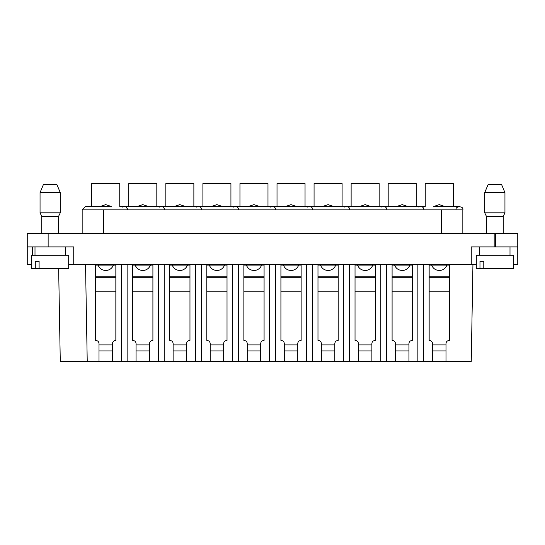 <?xml version="1.0" encoding="UTF-8"?>
<svg xmlns="http://www.w3.org/2000/svg" width="545" height="545" viewBox="0 0 545 545"><rect width="100%" height="100%" fill="white"/><g stroke="black" fill="none" stroke-linecap="round" stroke-linejoin="round"><path stroke-width="0.82" d="M132.694 291.221L132.694 340.414C134.751 340.598 135.875 341.64 136.066 343.541L136.066 361.437L136.066 350.925L149.541 350.925L149.541 361.437L149.541 343.548C149.725 341.647 150.849 340.605 152.907 340.421L152.907 291.221L132.694 291.221L132.694 277.296L152.907 277.296L152.907 289.381M243.867 291.221L243.867 340.414C245.924 340.598 247.048 341.64 247.232 343.541L247.232 361.437L247.232 350.925L260.708 350.925L260.708 361.437L260.708 343.548C260.892 341.647 262.016 340.605 264.08 340.421L264.08 291.221L243.867 291.221L243.867 277.296L264.08 277.296L264.08 289.381M392.093 291.221L392.093 340.414C394.151 340.598 395.275 341.64 395.459 343.541L395.459 361.437L395.459 350.925L408.934 350.925L408.934 361.437L408.934 343.548C409.125 341.647 410.242 340.605 412.306 340.421L412.306 291.221L392.093 291.221L392.093 277.296L412.306 277.296L412.306 289.381M112.481 344.917L112.481 361.437L112.481 350.925L99.006 350.925L99.006 361.437L99.006 344.917L112.481 344.917L112.481 343.548C112.665 341.647 113.789 340.605 115.847 340.421L115.847 291.221L95.634 291.221L95.634 277.296L115.847 277.296L115.847 289.381M280.92 291.221L280.92 340.414C282.984 340.598 284.109 341.64 284.292 343.541L284.292 361.437L284.292 350.925L297.768 350.925L297.768 361.437L297.768 343.548C297.952 341.647 299.076 340.605 301.133 340.421L301.133 291.221L280.92 291.221L280.92 277.296L301.133 277.296L301.133 289.381M355.033 291.221L355.033 340.414C357.098 340.598 358.222 341.64 358.406 343.541L358.406 361.437L358.406 350.925L371.881 350.925L371.881 361.437L371.881 343.548C372.065 341.647 373.189 340.605 375.246 340.421L375.246 291.221L355.033 291.221L355.033 277.296L375.246 277.296L375.246 289.381M317.98 291.221L317.98 340.414C320.038 340.598 321.162 341.64 321.346 343.541L321.346 361.437L321.346 350.925L334.821 350.925L334.821 361.437L334.821 343.548C335.012 341.647 336.129 340.605 338.193 340.421L338.193 291.221L317.98 291.221L317.98 277.296L338.193 277.296L338.193 289.381M445.994 344.917L445.994 361.437L445.994 350.925L432.519 350.925L432.519 361.437L432.519 344.917L445.994 344.917L445.994 343.548C446.178 341.647 447.302 340.605 449.366 340.421L449.366 291.221L429.153 291.221L429.153 277.296L449.366 277.296L449.366 289.381M206.807 291.221L206.807 340.414C208.871 340.598 209.989 341.64 210.179 343.541L210.179 361.437L210.179 350.925L223.654 350.925L223.654 361.437L223.654 343.548C223.838 341.647 224.962 340.605 227.02 340.421L227.02 291.221L206.807 291.221L206.807 277.296L227.02 277.296L227.02 289.381M169.754 291.221L169.754 340.414C171.811 340.598 172.935 341.64 173.119 343.541L173.119 361.437L173.119 350.925L186.594 350.925L186.594 361.437L186.594 343.548C186.778 341.647 187.902 340.605 189.967 340.421L189.967 291.221L169.754 291.221L169.754 277.296L189.967 277.296L189.967 289.381M472.944 264.414L471.248 361.437L60.27 361.437L58.656 268.746M429.153 291.221L429.153 340.414C431.211 340.598 432.335 341.64 432.519 343.541L432.519 344.917M95.634 291.221L95.634 340.414C97.698 340.598 98.822 341.64 99.006 343.541L99.006 344.917M291.01 204.627L285.546 206.473L291.023 204.627L296.507 206.473M253.95 204.627L248.493 206.473L253.97 204.627L259.454 206.473M216.896 204.627L211.433 206.473L216.91 204.627L222.394 206.473M179.836 204.627L174.38 206.473L179.857 204.627L185.341 206.473M142.783 204.627L137.32 206.473L142.797 204.627L148.281 206.473M105.723 204.627L100.266 206.473M439.236 204.627L433.779 206.473L439.256 204.627L444.734 206.473M402.176 204.627L396.719 206.473L402.196 204.627L407.68 206.473M365.123 204.627L359.659 206.473L365.136 204.627L370.62 206.473M328.063 204.627L322.606 206.473L328.083 204.627L333.567 206.473M277.017 183.563L277.017 206.473L277.017 183.563L305.043 183.563L305.043 206.473M425.243 183.563L425.243 206.473L425.243 183.563L453.27 183.563L453.27 206.473M388.183 183.563L388.183 206.473L388.183 183.563L416.21 183.563L416.21 206.473M351.13 183.563L351.13 206.473L351.13 183.563L379.156 183.563L379.156 206.473M314.07 183.563L314.07 206.473L314.07 183.563L342.097 183.563L342.097 206.473M239.957 183.563L239.957 206.473L239.957 183.563L267.983 183.563L267.983 206.473M202.903 183.563L202.903 206.473L202.903 183.563L230.93 183.563L230.93 206.473M165.844 183.563L165.844 206.473L165.844 183.563L193.87 183.563L193.87 206.473M128.79 183.563L128.79 206.473L128.79 183.563L156.817 183.563L156.817 206.473M100.26 206.473L105.744 204.627L111.221 206.473L85.531 206.473L82.159 209.839L82.159 233.423L82.159 209.839L103.386 209.839L103.386 233.423M91.73 183.563L91.73 206.473L91.73 183.563L119.757 183.563L119.757 206.473L124.314 206.473M85.531 264.414L87.227 361.437M449.366 264.414L449.366 265.088L443.296 265.088L443.296 264.414M412.306 264.414L412.306 265.088L406.243 265.088L406.243 264.414M375.246 264.414L375.246 265.088L369.183 265.088L369.183 264.414M338.193 264.414L338.193 265.088L332.13 265.088L332.13 264.414M301.133 264.414L301.133 265.088L295.07 265.088L295.07 264.414M189.967 264.414L189.967 265.088L183.903 265.088L183.903 264.414M152.907 264.414L152.907 265.088L146.843 265.088L146.843 264.414M264.08 264.414L264.08 265.088L258.017 265.088L258.017 264.414M227.02 264.414L227.02 265.088L220.957 265.088L220.957 264.414M435.217 264.414L435.217 265.088L429.153 265.088L429.153 264.414M443.296 265.088L435.217 265.088M398.157 264.414L398.157 265.088L392.093 265.088L392.093 264.414M406.243 265.088L398.157 265.088M361.097 264.414L361.097 265.088L355.033 265.088L355.033 264.414M369.183 265.088L361.097 265.088M324.043 264.414L324.043 265.088L317.98 265.088L317.98 264.414M332.13 265.088L324.043 265.088M286.983 264.414L286.983 265.088L280.92 265.088L280.92 264.414M295.07 265.088L286.983 265.088M175.817 264.414L175.817 265.088L169.754 265.088L169.754 264.414M183.903 265.088L175.817 265.088M138.757 264.414L138.757 265.088L132.694 265.088L132.694 264.414M146.843 265.088L138.757 265.088M249.93 264.414L249.93 265.088L243.867 265.088L243.867 264.414M258.017 265.088L249.93 265.088M212.87 264.414L212.87 265.088L206.807 265.088L206.807 264.414M220.957 265.088L212.87 265.088M101.704 264.414L101.704 265.088L95.634 265.088L95.634 264.414M115.847 264.414L115.847 265.088L101.704 265.088M109.783 265.088L109.783 264.414M449.366 265.088L449.366 276.833L429.153 276.833L429.153 277.296M429.153 276.833L429.153 265.088M412.306 265.088L412.306 276.833L392.093 276.833L392.093 277.296M392.093 276.833L392.093 265.088M375.246 265.088L375.246 276.833L355.033 276.833L355.033 277.296M355.033 276.833L355.033 265.088M338.193 265.088L338.193 276.833L317.98 276.833L317.98 277.296M317.98 276.833L317.98 265.088M301.133 265.088L301.133 276.833L280.92 276.833L280.92 277.296M280.92 276.833L280.92 265.088M189.967 265.088L189.967 276.833L169.754 276.833L169.754 277.296M169.754 276.833L169.754 265.088M152.907 265.088L152.907 276.833L132.694 276.833L132.694 277.296M132.694 276.833L132.694 265.088M264.08 265.088L264.08 276.833L243.867 276.833L243.867 277.296M243.867 276.833L243.867 265.088M227.02 265.088L227.02 276.833L206.807 276.833L206.807 277.296M206.807 276.833L206.807 265.088M115.847 265.088L115.847 276.833L95.634 276.833L95.634 277.296M95.634 276.833L95.634 265.088M68.684 264.414L73.739 264.414L73.739 246.899L48.137 246.899L48.137 233.423L27.25 233.423L27.25 264.414L31.63 264.414L31.63 268.746L35.289 268.746L35.289 261.334L39.104 261.334L39.104 268.746L35.289 268.746M48.137 246.899L27.25 246.899M381.745 207.073L383.66 206.473L381.745 207.073M385.063 206.773L385.458 206.984M385.479 206.998L385.056 206.766M385.506 207.018L386.705 208.374M385.989 207.393L387.039 209.839M344.692 207.073L346.6 206.473L344.692 207.073M348.01 206.773L348.405 206.984M348.418 206.998L347.996 206.766M348.453 207.018L349.645 208.374M348.929 207.393L349.985 209.839M309.56 206.473L307.632 207.073L309.594 206.473M311.393 207.018L312.592 208.374M311.876 207.393L312.925 209.839M272.5 206.473L270.579 207.073L272.541 206.473M274.333 207.018L275.532 208.374M274.816 207.393L275.872 209.839M235.447 206.473L233.519 207.073L235.481 206.473M237.279 207.018L238.478 208.374M237.756 207.393L238.812 209.839M198.387 206.473L196.459 207.073L198.428 206.473M200.219 207.018L200.608 207.304M200.615 207.311L201.418 208.374M200.703 207.393L201.752 209.839M161.327 206.473L159.406 207.073L162.083 206.555M163.166 207.018L163.548 207.304M163.555 207.311L164.365 208.374M163.643 207.393L164.699 209.839M122.346 207.073L124.274 206.473L122.346 207.073M126.106 207.018L127.305 208.374L126.113 207.018M126.59 207.393L127.639 209.839M462.841 233.423L462.841 209.839L103.386 209.839C103.386 205.84 103.386 205.84 103.386 209.839M456.104 209.839C454.905 205.84 464.033 205.84 462.841 209.839M418.805 207.073L420.72 206.473L418.805 207.073M425.243 206.473L420.767 206.473M422.123 206.773L422.518 206.984M422.538 206.998L422.109 206.766M422.566 207.018L423.765 208.374M423.043 207.393L424.099 209.839M162.09 206.555L161.368 206.473M121.406 264.414L121.406 361.437M127.135 361.437L127.135 264.414M513.37 264.414L517.75 264.414L517.75 246.899L495.514 246.899L495.514 233.423L517.75 233.423L517.75 246.899M73.739 264.414L476.316 264.414M158.466 264.414L158.466 361.437M164.195 361.437L164.195 264.414M195.526 264.414L195.526 361.437M201.248 361.437L201.248 264.414M232.579 264.414L232.579 361.437M238.308 361.437L238.308 264.414M269.639 264.414L269.639 361.437M275.361 361.437L275.361 264.414M306.692 264.414L306.692 361.437M312.421 361.437L312.421 264.414M343.752 264.414L343.752 361.437M349.474 361.437L349.474 264.414M380.805 264.414L380.805 361.437M386.534 361.437L386.534 264.414M417.865 264.414L417.865 361.437M423.594 361.437L423.594 264.414M471.262 264.414L471.262 246.899L495.514 246.899M48.137 233.423L495.514 233.423M32.291 246.899L32.291 255.271M431.633 265.088C433.037 268.494 435.578 270.293 439.256 270.477A8.086 8.086 0 0 0 446.88 265.088M449.366 289.375L449.366 291.221M449.366 277.296L449.366 276.833M394.58 265.088C395.983 268.494 398.524 270.293 402.196 270.477A8.086 8.086 0 0 0 409.82 265.088M412.306 289.375L412.306 291.221M412.306 277.296L412.306 276.833M357.52 265.088C358.923 268.494 361.464 270.293 365.143 270.477A8.086 8.086 0 0 0 372.766 265.088M375.246 289.375L375.246 291.221M375.246 277.296L375.246 276.833M320.46 265.088C321.863 268.494 324.404 270.293 328.083 270.477A8.086 8.086 0 0 0 335.706 265.088M338.193 289.375L338.193 291.221M338.193 277.296L338.193 276.833M283.407 265.088C284.81 268.494 287.351 270.293 291.03 270.477A8.086 8.086 0 0 0 298.653 265.088M301.133 289.375L301.133 291.221M301.133 277.296L301.133 276.833M246.347 265.088C247.75 268.494 250.291 270.293 253.97 270.477A8.086 8.086 0 0 0 261.593 265.088M264.08 289.375L264.08 291.221M264.08 277.296L264.08 276.833M209.294 265.088C210.697 268.494 213.238 270.293 216.917 270.477A8.086 8.086 0 0 0 224.54 265.088M227.02 289.375L227.02 291.221M227.02 277.296L227.02 276.833M172.234 265.088C173.637 268.494 176.178 270.293 179.857 270.477A8.086 8.086 0 0 0 187.48 265.088M189.967 289.375L189.967 291.221M189.967 277.296L189.967 276.833M135.18 265.088C136.584 268.494 139.125 270.293 142.804 270.477A8.086 8.086 0 0 0 150.42 265.088M152.907 289.375L152.907 291.221M152.907 277.296L152.907 276.833M98.12 265.088C99.524 268.494 102.065 270.293 105.744 270.477A8.086 8.086 0 0 0 113.367 265.088M115.847 289.375L115.847 291.221M115.847 277.296L115.847 276.833M60.263 212.822L58.581 216.331L41.733 216.331L40.051 212.822L40.051 192.61L43.423 184.523L56.898 184.523L60.263 192.61L40.051 192.61L40.051 212.822L60.263 212.822L60.263 192.61L56.898 184.523M484.737 192.61L488.102 184.523L501.577 184.523L504.949 192.61L484.737 192.61L484.737 212.822L504.949 212.822L504.949 192.61M484.737 212.822L486.419 216.331L503.267 216.331L504.949 212.822M479.682 255.271L479.682 246.899M483.783 268.746L476.316 268.746L476.316 255.271L513.37 255.271L513.37 268.746L483.783 268.746L483.783 261.334L479.975 261.334L483.783 261.334M479.975 268.746L479.975 261.334M34.996 255.271L34.996 246.899M35.289 261.334L39.104 261.334M31.63 268.746L31.63 255.271L68.684 255.271L68.684 268.746L39.104 268.746M441.614 233.423L441.614 209.839C441.614 205.84 441.614 205.84 441.614 209.839M494.165 246.899L494.165 233.423M395.459 344.917L408.934 344.917M358.406 344.917L371.881 344.917M321.346 344.917L334.821 344.917M284.292 344.917L297.768 344.917M247.232 344.917L260.708 344.917M210.179 344.917L223.654 344.917M173.119 344.917L186.594 344.917M136.066 344.917L149.541 344.917M433.779 206.473L459.469 206.473M420.726 206.473L124.274 206.473M41.733 216.331L41.733 233.423M58.581 216.331L58.581 233.423L58.581 216.331M486.419 216.331L486.419 233.423M503.267 216.331L503.267 233.423M510.004 255.271L510.004 246.899M65.318 255.271L65.318 246.899"/></g></svg>
